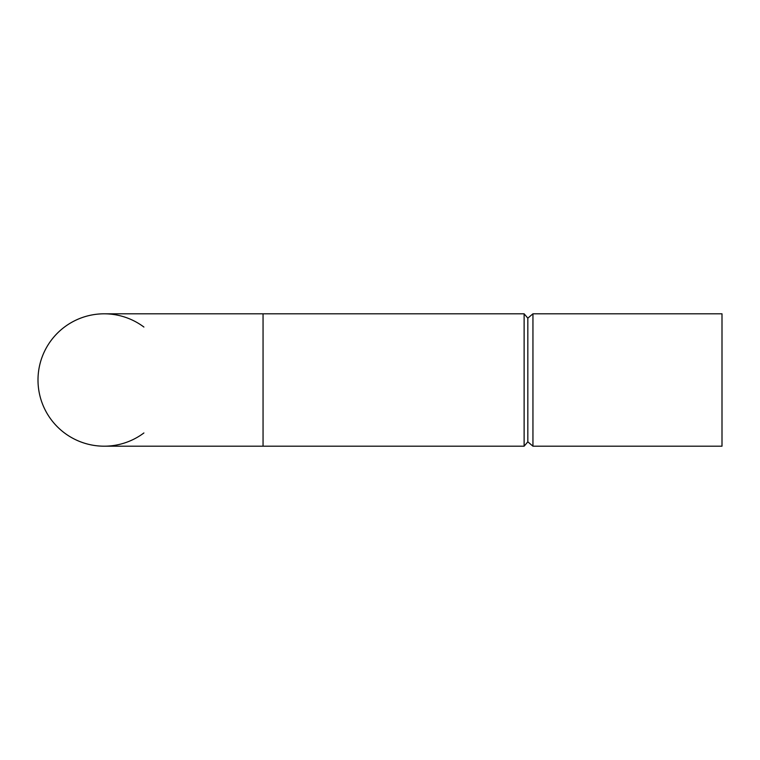 <?xml version="1.0" encoding="UTF-8"?>
<svg xmlns="http://www.w3.org/2000/svg" width="760" height="760" viewBox="0 0 760 760"><rect width="100%" height="100%" fill="white"/><g stroke="black" fill="none" stroke-linecap="round" stroke-linejoin="round"><path stroke-width="1.14" d="M532.95 380L532.95 446.196L722 446.196L722 313.804L532.95 313.804L532.95 380M532.95 446.196L527.829 441.835L527.829 318.165L532.95 313.804M527.829 441.835L524.125 446.196L524.125 313.804L527.829 318.165M143.906 432.953A66.196 66.196 0 0 1 38 380A66.196 66.196 0 0 1 143.906 327.047M263.055 313.804L263.055 446.196L104.196 446.196A66.196 66.196 0 0 1 38 380A66.196 66.196 0 0 1 104.196 313.804L524.125 313.804M263.055 446.196L524.125 446.196"/></g></svg>
